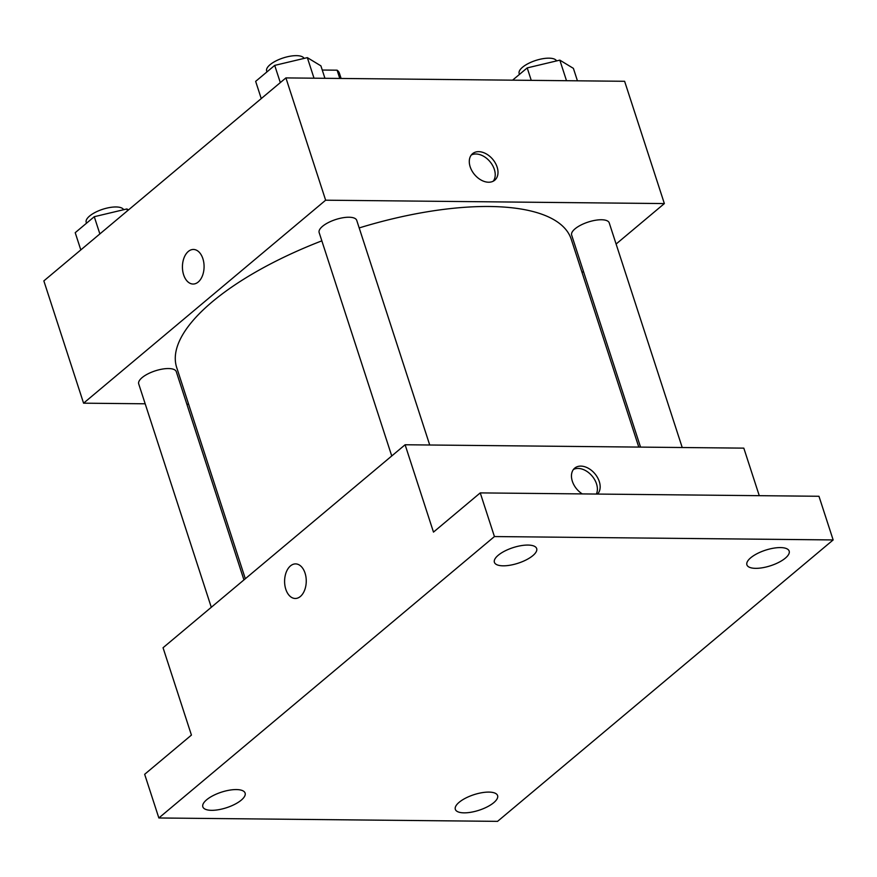 <?xml version="1.0" encoding="UTF-8"?>
<svg xmlns="http://www.w3.org/2000/svg" width="877" height="877" viewBox="0 0 877 877"><rect width="100%" height="100%" fill="white"/><g stroke="black" fill="none" stroke-linecap="round" stroke-linejoin="round"><path stroke-width="1.32" d="M322.265 70.039L337.097 70.182A38.248 14.087 162 0 1 339.399 73.197L341.109 78.459M339.783 78.448L337.097 70.182M145.176 403.793L83.578 403.179L43.85 280.903L285.913 77.91L624.621 81.287L664.36 203.574L616.103 244.036M83.578 403.179L325.641 200.197L285.913 77.91M202.883 258.682A17.288 10.831 90.6 0 1 193.083 284.038A17.288 10.831 90.6 0 1 182.427 266.641A17.288 10.831 90.6 0 1 193.433 249.463A17.288 10.831 90.6 0 1 202.883 258.682M638.785 447.095L571.256 239.278A207.443 76.398 162 0 0 489.498 206.501A207.443 76.398 162 0 0 359.197 227.932M321.837 240.846A207.443 76.398 162 0 0 176.683 367.485L245.319 578.743M188.621 404.231L186.856 404.209M583.457 271.421L582.076 272.572M325.641 200.197L664.36 203.574M243.949 579.905L176.288 371.673A19.754 7.279 162 0 0 168.505 368.548A19.754 7.279 162 0 0 147.851 373.909A19.754 7.279 162 0 0 138.709 383.885L211.291 607.279M429.719 445.001L356.731 220.357A19.754 7.279 162 0 0 348.947 217.233A19.754 7.279 162 0 0 328.294 222.594A19.754 7.279 162 0 0 319.151 232.569L391.745 455.963M640.539 447.106L571.651 235.08A19.754 7.279 -18 0 1 588.193 222.056A19.754 7.279 -18 0 1 609.23 222.879L682.218 447.522M488.61 182.23A17.288 11.872 -130 0 1 471.947 170.829A17.288 11.872 -130 0 1 472.539 153.705A17.288 11.872 -130 0 1 492.742 159.318A17.288 11.872 -130 0 1 494.749 180.191A17.288 11.872 -130 0 1 488.61 182.23M471.278 155.021A17.288 11.872 -130 0 1 489.969 161.642A17.288 11.872 -130 0 1 493.236 181.199M193.093 284.038A17.288 10.831 90.6 0 1 182.438 266.641A17.288 10.831 90.6 0 1 193.433 249.463M158.858 817.978L494.431 536.56L833.15 539.936L497.566 821.354L158.858 817.978L144.661 774.303L191.427 735.09L163.045 647.741L405.108 444.76L743.817 448.136L759.263 495.669M494.431 536.56L480.245 492.896L818.965 496.272L833.15 539.936M405.108 444.76L433.479 532.109L480.245 492.896M305.053 573.119A17.288 10.831 90.6 0 1 295.253 598.476A17.288 10.831 90.6 0 1 284.597 581.078A17.288 10.831 90.6 0 1 295.604 563.9A17.288 10.831 90.6 0 1 305.053 573.119M582.273 493.904A17.288 11.872 -130 0 1 574.709 468.143A17.288 11.872 -130 0 1 594.507 473.295A17.288 11.872 -130 0 1 597.533 494.058M573.448 469.458A17.288 11.872 -130 0 1 591.262 475.093A17.288 11.872 -130 0 1 596.371 494.047M295.253 598.476A17.288 10.831 90.6 0 1 284.597 581.078A17.288 10.831 90.6 0 1 295.604 563.9M459.142 802.302A22.221 8.189 -18 0 1 481.747 792.731A22.221 8.189 -18 0 1 497.599 795.603A22.221 8.189 -18 0 1 493.784 802.641A22.221 8.189 -18 0 1 471.19 812.212A22.221 8.189 -18 0 1 455.327 809.339A22.221 8.189 -18 0 1 459.142 802.302M750.712 557.794A22.221 8.189 -18 0 1 773.317 548.224A22.221 8.189 -18 0 1 789.168 551.096A22.221 8.189 -18 0 1 785.353 558.134A22.221 8.189 -18 0 1 762.749 567.704A22.221 8.189 -18 0 1 746.897 564.832A22.221 8.189 -18 0 1 750.712 557.794M498.213 555.273A22.221 8.189 -18 0 1 520.817 545.702A22.221 8.189 -18 0 1 536.68 548.574A22.221 8.189 -18 0 1 532.854 555.623A22.221 8.189 -18 0 1 510.261 565.183A22.221 8.189 -18 0 1 494.398 562.31A22.221 8.189 -18 0 1 498.213 555.273M206.643 799.78A22.221 8.189 -18 0 1 229.248 790.21A22.221 8.189 -18 0 1 245.111 793.082A22.221 8.189 -18 0 1 241.285 800.12A22.221 8.189 -18 0 1 218.691 809.69A22.221 8.189 -18 0 1 202.828 806.818A22.221 8.189 -18 0 1 206.643 799.78M512.574 80.169L527.209 67.902L559.833 60.14L573.394 68.362L577.439 80.816M531.254 80.355L527.209 67.902M566.509 80.717L559.833 60.14M556.577 60.919A19.754 7.279 162 0 0 548.936 58.167A19.754 7.279 162 0 0 528.294 63.528A19.754 7.279 162 0 0 519.151 73.493L519.447 74.413M261.247 98.586L255.656 81.364L274.709 65.391L307.334 57.63L320.894 65.852L324.95 78.305M280.311 82.613L274.709 65.391M314.021 78.196L307.334 57.63M304.078 58.397A19.754 7.279 162 0 0 296.437 55.646A19.754 7.279 162 0 0 275.795 61.006A19.754 7.279 162 0 0 266.652 70.982L266.948 71.892M80.805 249.912L75.214 232.679L94.267 216.707L126.891 208.945L128.491 209.921M99.868 233.929L94.267 216.707M127.483 210.765L126.891 208.945M123.635 209.713A19.754 7.279 162 0 0 115.994 206.961A19.754 7.279 162 0 0 95.352 212.322A19.754 7.279 162 0 0 86.209 222.298L86.505 223.218"/></g></svg>
